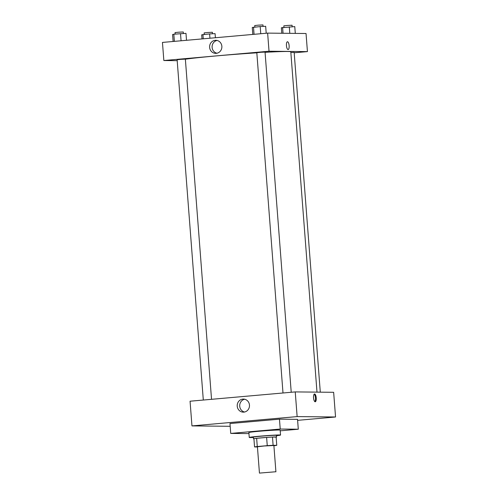 <?xml version="1.0" encoding="UTF-8"?>
<svg xmlns="http://www.w3.org/2000/svg" width="498" height="498" viewBox="0 0 498 498"><rect width="100%" height="100%" fill="white"/><g stroke="black" fill="none" stroke-linecap="round" stroke-linejoin="round"><path stroke-width="0.75" d="M275.413 471.78L259.446 473.1L275.413 471.78M259.446 473.1L257.422 446.768L264.208 445.984L273.888 445.498L275.911 471.83M254.553 446.936L253.918 438.707A11.249 0.355 -4.4 0 1 256.644 438.308L266.623 437.431L267.252 445.66L257.273 446.538A11.249 0.355 -4.4 0 0 254.553 446.936L257.435 446.967M273.906 445.735L274.031 445.729A11.249 0.355 -4.4 0 0 276.757 445.33L273.109 445.293A11.249 0.355 -4.4 0 0 267.252 445.66M276.757 445.33L276.122 437.101L272.481 437.063L273.109 445.293M266.623 437.431A11.249 0.355 -4.4 0 1 272.481 437.063M276.129 437.151A11.56 0.367 175.6 0 0 276.546 437.02A11.56 0.367 175.6 0 0 264.992 437.543A11.56 0.367 175.6 0 0 253.494 438.794A11.56 0.367 175.6 0 0 253.93 438.856M253.494 438.794L253.364 437.144A11.56 0.367 -4.4 0 1 262.869 436.055A11.56 0.367 -4.4 0 1 275.718 435.302A11.56 0.367 -4.4 0 1 276.421 435.37L276.546 437.02M256.644 438.308L257.273 446.538M253.395 437.481A15.687 0.498 -4.4 0 1 249.249 437.462A15.687 0.498 -4.4 0 1 262.147 435.98A15.687 0.498 -4.4 0 1 279.59 434.959A15.687 0.498 -4.4 0 1 280.536 435.053A15.687 0.498 -4.4 0 1 276.446 435.706M249.249 437.462L248.869 432.525A15.687 0.498 -4.4 0 1 261.767 431.044A15.687 0.498 -4.4 0 1 279.21 430.023A15.687 0.498 -4.4 0 1 280.156 430.116L280.536 435.053M248.95 433.59L230.73 433.416L280.225 429.039L298.296 429.22L280.212 430.826M230.73 433.416L229.97 423.543L279.465 419.167L280.225 429.039M279.465 419.167L297.536 419.347L298.296 429.22M230.182 426.294L191.96 425.902L297.138 416.596L335.546 416.988L297.617 420.343L335.546 416.988L297.138 416.596L191.96 425.902L230.182 426.294M335.546 416.988L333.648 392.3L295.239 391.907L190.062 401.214L191.96 425.902M237.229 406.156A6.53 6.138 90.6 0 1 243.41 399.085A6.53 6.138 90.6 0 1 249.486 405.677A6.53 6.138 90.6 0 1 243.279 412.145A6.53 6.138 90.6 0 1 237.229 406.156M295.239 391.907L297.138 416.596M316.23 397.877A3.922 1.338 -95.1 0 1 315.234 401.774A3.922 1.338 -95.1 0 1 313.553 397.983A3.922 1.338 -95.1 0 1 314.543 393.962A3.922 1.338 -95.1 0 1 316.23 397.877M244.661 399.234A6.53 6.138 -89.4 0 0 239.725 406.181A6.53 6.138 -89.4 0 0 244.53 412.027M314.829 401.637A3.922 1.338 84.9 0 0 315.452 397.946A3.922 1.338 84.9 0 0 314.17 394.167M265.067 52.327A55.328 1.749 -4.4 0 1 287.458 51.487A55.328 1.749 -4.4 0 1 290.801 51.829L316.989 392.131M185.368 59.212A55.328 1.749 -4.4 0 1 256.825 52.825M291.224 392.268L265.048 52.085L260.927 52.271L256.819 52.713L283.001 392.99M290.857 52.502L294.15 52.377L320.295 392.163M203.309 400.043L177.126 59.766L180.525 59.374L185.362 59.131L211.538 399.315M307.434 51.611L269.026 51.226L163.848 60.532L162.454 42.423L267.631 33.117L306.04 33.509L307.434 51.611L294.181 52.788M163.848 60.532L177.201 60.663M221.859 46.283A6.53 6.138 90.6 0 1 215.671 53.354A6.53 6.138 90.6 0 1 209.602 46.762A6.53 6.138 90.6 0 1 215.808 40.294A6.53 6.138 90.6 0 1 221.859 46.283M267.631 33.117L269.026 51.226M288.13 49.563A3.922 1.338 84.9 0 0 289.12 45.604A3.922 1.338 84.9 0 0 287.483 41.751A3.922 1.338 -95.1 0 1 289.12 45.604A3.922 1.338 -95.1 0 1 288.13 49.563A3.922 1.338 -95.1 0 1 286.456 45.779A3.922 1.338 -95.1 0 1 287.439 41.751A3.922 1.338 -95.1 0 1 287.483 41.751A3.922 1.338 84.9 0 0 287.439 41.751M217.053 40.444A6.53 6.138 -89.4 0 0 212.098 46.787A6.53 6.138 -89.4 0 0 216.923 53.23M266.206 33.248L265.671 26.294L260.205 26.568L252.274 27.483L252.81 34.43M260.205 26.568L260.753 33.727M253.507 27.16L254.055 34.318M254.845 27.041L254.727 25.56L258.12 25.168L262.963 24.925L263.075 26.425M186.513 40.294L185.978 33.347L173.814 34.213L172.582 34.53L173.117 41.483M180.513 33.621L181.067 40.78M173.814 34.213L174.368 41.371M175.153 34.094L175.041 32.607L178.433 32.221L183.27 31.978L183.389 33.478M295.295 33.403L294.766 26.593L281.376 27.776L281.793 33.26M289.301 26.867L289.799 33.347M282.603 27.458L283.051 33.279M283.941 27.34L283.829 25.852L287.221 25.466L292.058 25.224L292.177 26.724M215.397 37.742L215.08 33.64L209.614 33.914L201.684 34.829L202.001 38.925M209.614 33.914L209.944 38.221M202.916 34.511L203.246 38.813M204.255 34.393L204.136 32.905L207.535 32.513L212.372 32.27L212.49 33.771"/></g></svg>
